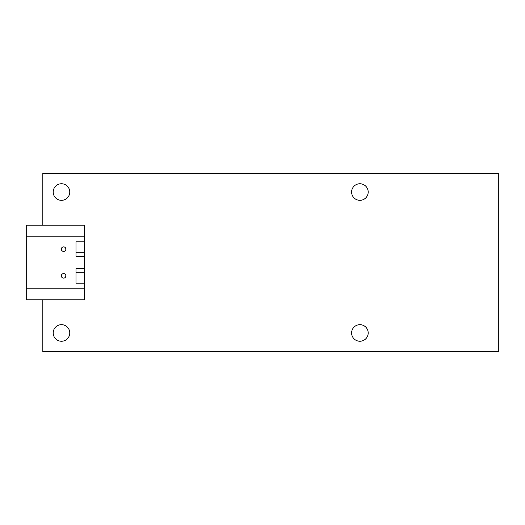 <?xml version="1.0" encoding="UTF-8"?>
<svg xmlns="http://www.w3.org/2000/svg" width="525" height="525" viewBox="0 0 525 525"><rect width="100%" height="100%" fill="white"/><g stroke="black" fill="none" stroke-linecap="round" stroke-linejoin="round"><path stroke-width="0.79" d="M42.827 299.801L42.827 351.612L498.75 351.612L498.75 173.388L42.827 173.388L42.827 225.199M69.772 192.038A8.288 8.288 0 0 1 61.478 200.327A8.288 8.288 0 0 1 53.189 192.038A8.288 8.288 0 0 1 61.478 183.75A8.288 8.288 0 0 1 69.772 192.038M69.772 332.962A8.288 8.288 0 0 1 61.478 341.25A8.288 8.288 0 0 1 53.189 332.962A8.288 8.288 0 0 1 61.478 324.673A8.288 8.288 0 0 1 69.772 332.962M368.189 192.038A8.288 8.288 0 0 1 359.901 200.327A8.288 8.288 0 0 1 351.612 192.038A8.288 8.288 0 0 1 359.901 183.75A8.288 8.288 0 0 1 368.189 192.038M368.189 332.962A8.288 8.288 0 0 1 359.901 341.25A8.288 8.288 0 0 1 351.612 332.962A8.288 8.288 0 0 1 359.901 324.673A8.288 8.288 0 0 1 368.189 332.962M84.276 256.417L75.987 256.417L75.987 241.776L84.276 241.776L84.276 283.224L75.987 283.224L75.987 268.583L84.276 268.583M75.987 272.258L84.276 272.258M75.987 252.742L84.276 252.742M84.276 241.776L84.276 225.199L26.25 225.199L26.25 236.801L84.276 236.801M26.25 236.801L26.25 299.801L84.276 299.801L84.276 283.224M63.591 273.617A2.257 2.257 0 0 0 61.333 275.874A2.257 2.257 0 0 0 63.591 278.132A2.257 2.257 0 0 0 65.848 275.874A2.257 2.257 0 0 0 63.591 273.617M63.591 246.868A2.257 2.257 0 0 0 61.333 249.126A2.257 2.257 0 0 0 63.591 251.383A2.257 2.257 0 0 0 65.848 249.126A2.257 2.257 0 0 0 63.591 246.868M26.25 288.199L84.276 288.199"/></g></svg>
